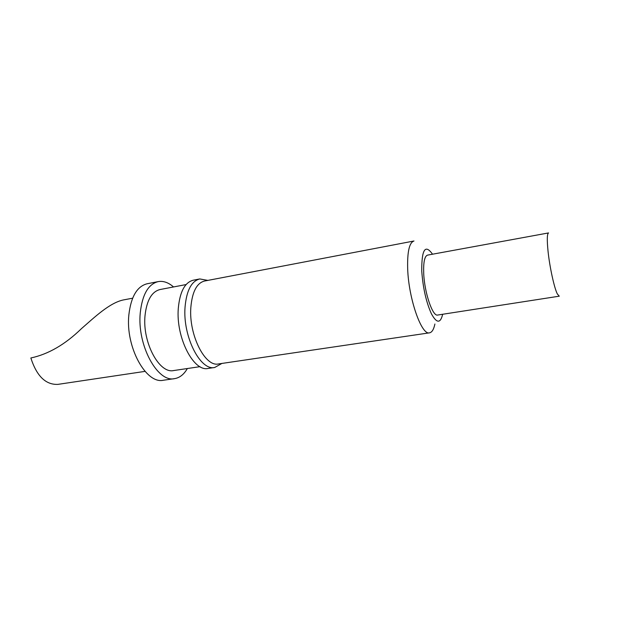 <?xml version="1.0" encoding="UTF-8"?>
<svg xmlns="http://www.w3.org/2000/svg" width="617" height="617" viewBox="0 0 617 617"><rect width="100%" height="100%" fill="white"/><g stroke="black" fill="none" stroke-linecap="round" stroke-linejoin="round"><path stroke-width="0.93" d="M132.632 298.196L123.508 299.916C109.571 302.754 94.27 317.508 81.49 328.606C65.209 344.456 48.334 354.243 30.85 357.976C36.704 376.092 45.704 384.892 57.851 384.383L145.018 371.38M187.352 368.534C183.989 374.419 179.732 377.789 174.565 378.637C157.543 382.825 136.943 345.096 140.26 312.827C142.303 294.556 148.265 284.152 158.153 281.614C163.304 280.72 168.441 282.501 173.547 286.951M174.565 378.637L163.443 380.234C146.136 384.445 125.374 346.993 128.853 314.886C130.989 296.708 137.074 286.342 147.124 283.766L158.153 281.614M200.001 366.668L173.701 370.547C159.417 374.041 142.311 342.612 145.01 315.742C146.676 300.417 151.674 291.679 159.996 289.543L186.11 284.553M221.904 363.436L214.747 367.47C200.432 371.118 182.671 336.55 185.038 307.227C186.519 290.561 191.424 281.128 199.769 278.946L207.86 280.396M214.747 367.47L208.16 368.434C193.692 372.097 175.83 337.676 178.29 308.438C179.825 291.818 184.807 282.401 193.237 280.203L199.769 278.946M218.511 363.937C205.206 367.339 188.694 334.977 190.83 307.551C192.172 291.918 196.723 283.08 204.482 281.043L413.984 241C409.326 242.496 407.228 251.759 407.675 268.796C408.601 298.759 421.604 335.648 429.525 332.833L218.511 363.937M434.908 324.018C433.766 329.424 431.969 332.362 429.525 332.833M442.651 314.269L442.59 314.562C440.384 323.617 436.659 323.362 431.414 313.798C426.154 302.075 422.93 287.777 421.743 270.902C421.635 249.607 425.167 243.962 432.34 253.957L432.494 254.219M437.677 315.04C432.679 316.783 424.465 292.813 423.709 273.408C423.316 262.21 424.596 256.117 427.542 255.122L548.575 232.925C547.055 233.673 546.893 239.905 548.081 251.605C549.747 267.423 554.29 288.062 557.336 293.954L559.272 296.183L437.677 315.04"/></g></svg>

